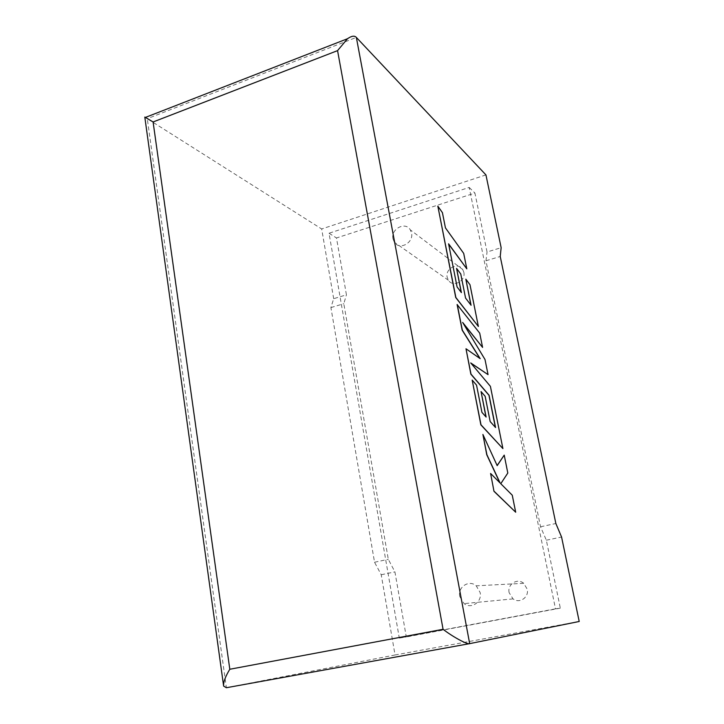 <?xml version="1.0" encoding="UTF-8"?>
<svg xmlns="http://www.w3.org/2000/svg" width="724" height="724" viewBox="0 0 724 724"><rect width="100%" height="100%" fill="white"/><g stroke="black" fill="none" stroke-linecap="round" stroke-linejoin="round"><path stroke-width="0.54" stroke-dasharray="3.62 2.71" d="M463.822 272.278L462.708 269.5C458.247 261.726 444.979 268.423 447.179 277.274L448.409 280.251C452.952 287.781 466.021 281.066 463.822 272.278M392.996 238.875C390.625 228.929 405.422 221.164 410.318 229.861L411.531 232.974C413.911 242.857 399.313 250.64 394.336 242.214L392.996 238.875M509.144 592.694C507.108 584.349 517.37 577.698 523.714 583.309L527.226 589.164C529.235 597.327 519.425 604.006 513.044 598.884L509.144 592.694M459.776 596.531C457.55 586.992 469.134 579.399 476.229 585.816L480.139 592.522C482.338 601.87 471.261 609.499 464.12 603.617L459.776 596.531M333.683 298.695L321.673 228.965L147.28 118.691L226.377 687.728L395.042 654.985L381.222 574.747L374.543 562.249L330.913 307.582L333.683 298.695L346.434 294.813L336.488 237.97L474.917 193.055L487.044 251.997L501.144 247.698M485.94 174.909L321.673 228.965M555.489 608.839L399.295 638.079L329.022 233.237L469.188 187.425L555.489 608.839L560.322 608.142L546.349 540.213L540.538 526.782L485.967 260.785L487.044 251.997M469.188 187.425L474.917 193.055M399.295 638.079L406.309 636.966L394.915 571.879L388.308 559.308L343.8 303.691L346.434 294.813M329.022 233.237L336.488 237.97M381.222 574.747L394.915 571.879M560.322 608.142L406.309 636.966M546.349 540.213L561.571 537.027M579.209 621.482L395.042 654.985M374.543 562.249L388.308 559.308M330.913 307.582L343.8 303.691M540.538 526.782L555.851 523.506M485.967 260.785L500.23 256.477M144.809 117.08L147.28 118.691L356.353 37.422M515.542 512.239L512.13 495.234L500.628 483.741L507.678 473.071L504.076 455.152M497.126 465.532L482.763 434.481M499.804 482.682L490.465 473.514M479.912 358.471L465.849 348.805M495.361 427.305L490.048 421.612L485.008 396.327L480.917 391.612M485.931 416.852L481.795 412.409L476.401 385.159L472.03 380.136M502.764 448.618L490.266 386.372L470.989 363.24M487.913 374.661L484.881 359.566L463.161 323.284M482.446 347.439L479.587 333.212L457.106 304.533M457.088 286.948L448.654 244.124M466.672 268.885L463.568 253.445L445.305 227.924L442.292 212.711L437.703 206.195M478.247 326.497L469.867 284.776L465.713 279.202M470.881 305.012L465.423 298.107L460.636 274.061L456.437 268.423M461.188 292.342L456.953 286.994M462.708 269.5L410.318 229.861M523.714 583.309L476.229 585.816M513.044 598.884L464.12 603.617M448.409 280.251L394.336 242.214M223.625 686.099L223.517 685.275"/><path stroke-width="1.09" d="M356.353 37.422L469.668 643.636L579.209 621.482L561.571 537.027L555.851 523.506L500.23 256.477L501.144 247.698L485.94 174.909L356.353 37.422C354.579 35.431 351.629 35.865 347.502 38.725L337.565 50.626L153.099 121.967L144.809 117.08L223.517 685.275M153.099 121.967L229.807 669.257C225.309 676.65 223.254 682.27 223.625 686.099L226.377 687.728L469.668 643.636C467.668 644.894 452.98 636.993 443.07 629.292L337.565 50.626M504.221 455.125L497.18 465.641L482.899 434.445L486.899 454.699L500.094 482.971L490.61 473.487L493.976 491.306L515.687 512.212L512.266 495.207L500.773 483.704L507.814 473.034L504.221 455.125L497.126 465.532M494.121 491.279L515.687 512.212M482.899 434.445L486.754 454.735L499.804 482.682M490.61 473.487L493.976 491.306M457.251 304.496L462.31 330.135L480.193 358.661L465.994 348.769L470.998 374.118L489.089 395.25L495.551 427.513L490.184 421.576L485.152 396.299L481.053 391.575L486.121 417.06L481.94 412.372L476.537 385.123L472.175 380.091L480.998 424.807L502.909 448.59L490.401 386.335L470.727 362.932L488.048 374.625L485.017 359.529L462.645 322.424L482.582 347.402L479.722 333.167L457.106 304.533L462.174 330.171L479.912 358.471M465.994 348.769L470.853 374.154L488.953 395.286L495.361 427.305M481.053 391.575L485.931 416.852M472.175 380.091L480.854 424.843L502.909 448.59M470.989 363.24L488.048 374.625M463.161 323.284L482.582 347.402M466.808 268.848L463.704 253.4L445.441 227.879L442.427 212.666L437.839 206.159L455.867 297.501L478.374 326.461L469.994 284.74L465.84 279.165L471.071 305.266L465.559 298.062L460.772 274.025L456.572 268.378L461.387 292.605L457.088 286.948L448.59 243.816L466.808 268.848L448.654 244.124M437.839 206.159L455.731 297.537L478.374 326.461M465.84 279.165L470.881 305.012M456.572 268.378L461.188 292.342M229.807 669.257L443.07 629.292M347.502 38.725L145.461 117.406"/></g></svg>
